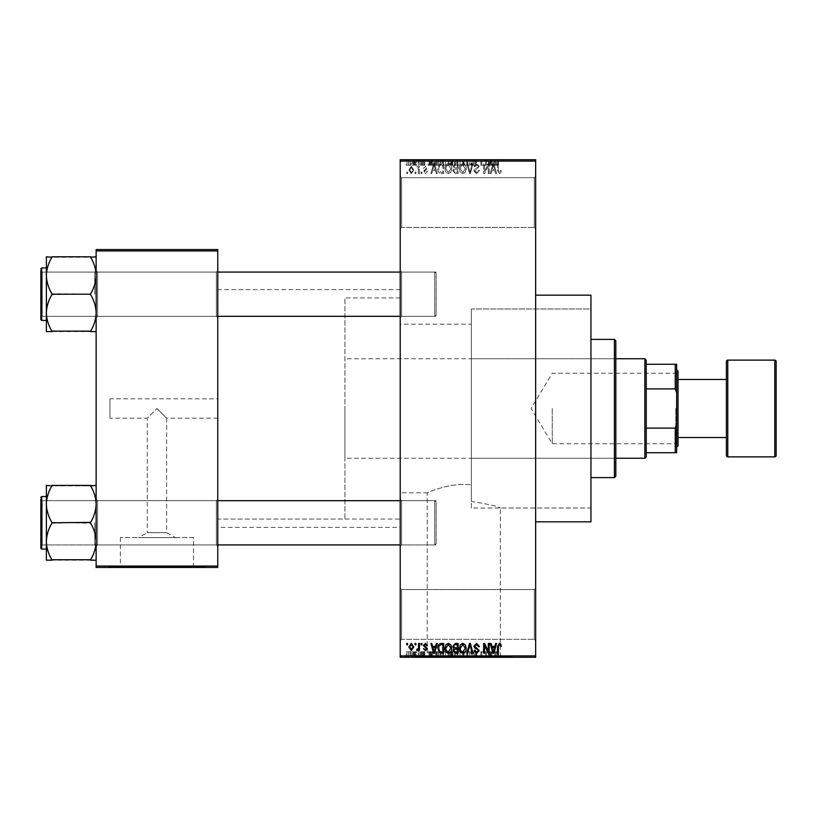 <?xml version="1.0" encoding="UTF-8"?>
<svg xmlns="http://www.w3.org/2000/svg" width="817" height="817" viewBox="0 0 817 817"><rect width="100%" height="100%" fill="white"/><g stroke="black" fill="none" stroke-linecap="round" stroke-linejoin="round"><path stroke-width="0.61" stroke-dasharray="4.08 3.06" d="M534.277 589.557L535.656 588.179L535.656 640.702L535.656 588.179L535.656 640.702L535.656 588.179L534.277 589.557L534.277 639.323L535.656 640.702L534.277 639.323L534.277 589.557L534.277 639.323L534.277 589.557L401.586 589.557L400.207 588.179L400.207 640.702L400.207 588.179L400.207 640.702L400.207 588.179L401.586 589.557L401.586 639.323L400.207 640.702L401.586 639.323L534.277 639.323L401.586 639.323L401.586 589.557L401.586 639.323L401.586 589.557L534.277 589.557M534.277 177.677L535.656 176.298L535.656 228.821L535.656 176.298L535.656 228.821L535.656 176.298L534.277 177.677L534.277 227.443L535.656 228.821L534.277 227.443L534.277 177.677L534.277 227.443L534.277 177.677L401.586 177.677L400.207 176.298L400.207 228.821L400.207 176.298L400.207 228.821L400.207 176.298L401.586 177.677L401.586 227.443L400.207 228.821L401.586 227.443L534.277 227.443L401.586 227.443L401.586 177.677L401.586 227.443L401.586 177.677L534.277 177.677M217.761 398.829L217.761 418.171L217.761 398.829L109.958 398.829L109.958 418.171L147.274 418.171L156.946 408.5L147.274 418.171L147.274 532.674L166.627 532.674L175.308 537.596L138.594 537.596L175.308 537.596M217.761 418.171L166.627 418.171L156.946 408.5L166.627 418.171L166.627 532.674L147.274 532.674L138.594 537.596M193.496 537.596L120.405 537.596L193.496 537.596L193.496 566.896L120.405 566.896L193.496 566.896M120.405 537.596L120.405 566.896M205.322 566.896L108.579 566.896L205.322 566.896L205.322 567.447L108.579 567.447L205.322 567.447M108.579 566.896L108.579 567.447M427.24 656.735L500.331 656.735L427.24 656.735L427.24 492.814C426.729 493.07 449.227 482.132 471.358 484.859C449.258 482.132 426.668 493.08 427.24 492.814L400.207 492.814L400.207 324.186L471.358 324.186L471.358 501.372L471.358 308.989L590.946 308.989L590.946 508.011L590.946 308.989L471.358 308.989L471.358 501.372C489.383 504.385 499.034 506.591 500.331 508.011C499.044 506.601 489.383 504.385 471.358 501.372L471.358 324.186M500.331 656.735L500.331 508.011L590.946 508.011L590.946 308.989L590.946 508.011L471.358 508.011L471.358 308.989L471.358 508.011M512.157 656.735L415.414 656.735L512.157 656.735L512.157 657.287L415.414 657.287L512.157 657.287M415.414 656.735L415.414 657.287M96.14 560.196L96.14 499.31L96.14 560.196L90.605 559.747C94.067 554.049 95.916 547.972 96.14 541.497C95.936 535.104 94.088 529.018 90.605 523.248L90.605 522.359L90.605 523.248C94.067 528.946 95.916 535.033 96.14 541.497C95.936 547.89 94.088 553.977 90.605 559.747L96.14 560.196L96.14 541.497L96.14 560.196L90.605 559.747C94.067 554.049 95.916 547.972 96.14 541.497L96.14 522.798L96.14 546.297L97.519 544.919L216.382 544.919L217.761 546.297L216.382 544.919L97.519 544.919L96.14 546.297L96.14 499.31L97.519 500.688L97.519 544.919L97.519 500.688L97.519 544.919L97.519 500.688L216.382 500.688L216.382 544.919L216.382 500.688L216.382 544.919L216.382 500.688L217.761 499.31L217.761 546.297L217.761 499.31L217.761 546.297L217.761 499.31L216.382 500.688L97.519 500.688L96.14 499.31L96.14 546.297L96.14 504.109C95.936 497.716 94.088 491.63 90.605 485.86L51.91 485.86C48.438 491.558 46.6 497.635 46.375 504.109C46.579 510.502 48.428 516.589 51.91 522.359L51.91 523.248C48.438 528.946 46.6 535.033 46.375 541.497C46.579 547.89 48.428 553.977 51.91 559.747L46.375 560.196L46.375 485.41L51.91 485.86C48.438 491.558 46.6 497.635 46.375 504.109L46.375 541.497C46.579 535.104 48.428 529.018 51.91 523.248L51.91 522.359C48.438 516.661 46.6 510.574 46.375 504.109C46.579 497.716 48.428 491.63 51.91 485.86L96.14 485.41L96.14 504.109L96.14 485.41L90.605 485.86C94.067 491.558 95.916 497.635 96.14 504.109L96.14 541.497C95.936 535.104 94.088 529.018 90.605 523.248L90.605 522.359C94.067 516.661 95.916 510.574 96.14 504.109C95.936 510.502 94.088 516.589 90.605 522.359L90.605 523.248L51.91 522.359L51.91 523.248C48.438 528.946 46.6 535.033 46.375 541.497C46.579 547.89 48.428 553.977 51.91 559.747L51.91 559.747C48.438 554.049 46.6 547.972 46.375 541.497L46.375 504.109C46.579 510.502 48.428 516.589 51.91 522.359L51.91 523.248L90.605 522.359C94.067 516.661 95.916 510.574 96.14 504.109C95.936 497.716 94.088 491.63 90.605 485.86L51.91 485.41M96.14 331.59L96.14 312.891C95.936 319.284 94.088 325.37 90.605 331.14C94.067 325.442 95.916 319.365 96.14 312.891C95.936 306.498 94.088 300.411 90.605 294.641C94.067 300.339 95.916 306.426 96.14 312.891L96.14 331.59L90.605 331.59L96.14 331.59L96.14 275.503C95.936 269.11 94.088 263.023 90.605 257.253C94.067 262.951 95.916 269.028 96.14 275.503C95.936 281.896 94.088 287.982 90.605 293.752L90.605 294.641L90.605 293.752C94.067 288.054 95.916 281.967 96.14 275.503L96.14 317.69L97.519 316.312L216.382 316.312L217.761 317.69L216.382 316.312L97.519 316.312L96.14 317.69L96.14 270.703L97.519 272.081L97.519 316.312L97.519 272.081L97.519 316.312L97.519 272.081L216.382 272.081L216.382 316.312L216.382 272.081L216.382 316.312L216.382 272.081L217.761 270.703L217.761 317.69L217.761 270.703L217.761 317.69L217.761 270.703L216.382 272.081L97.519 272.081L96.14 270.703L96.14 312.891C95.936 306.498 94.088 300.411 90.605 294.641L90.605 293.752C94.067 288.054 95.916 281.967 96.14 275.503C95.936 269.11 94.088 263.023 90.605 257.253L51.91 257.253C48.438 262.951 46.6 269.028 46.375 275.503C46.579 281.896 48.428 287.982 51.91 293.752L51.91 294.641C48.438 300.339 46.6 306.426 46.375 312.891L46.375 256.804L51.91 257.253C48.438 262.951 46.6 269.028 46.375 275.503C46.579 281.896 48.428 287.982 51.91 293.752L51.91 294.641C48.438 300.339 46.6 306.426 46.375 312.891C46.579 319.284 48.428 325.37 51.91 331.14L46.375 331.59L51.91 331.59L46.375 331.59L46.375 275.503C46.579 269.11 48.428 263.023 51.91 257.253L96.14 256.804L96.14 331.59L90.605 331.14C94.067 325.442 95.916 319.365 96.14 312.891L96.14 256.804L51.91 256.804M401.586 316.312L400.207 317.69L400.207 270.703L400.207 317.69L400.207 270.703L400.207 317.69L401.586 316.312L401.586 272.081L400.207 270.703L401.586 272.081L401.586 316.312L401.586 272.081L401.586 316.312L436.145 316.312L401.586 316.312M401.586 544.919L400.207 546.297L400.207 499.31L400.207 546.297L400.207 499.31L400.207 546.297L401.586 544.919L401.586 500.688L400.207 499.31L401.586 500.688L401.586 544.919L401.586 500.688L401.586 544.919L436.145 544.919L401.586 544.919M436.145 272.081L401.586 272.081L436.145 272.081L436.145 316.312L436.145 272.081M436.145 500.688L401.586 500.688L436.145 500.688L436.145 544.919L436.145 500.688M535.656 295.162L535.656 521.838L535.656 295.162M400.207 527.363L400.207 289.637L400.207 527.363L217.761 527.363L217.761 289.637L217.761 527.363M400.207 289.637L217.761 289.637M400.207 519.071L400.207 297.929L400.207 519.071L217.761 519.071L217.761 297.929L217.761 519.071L217.761 297.929L217.761 519.071L344.917 519.071L344.917 297.929L344.917 519.071M400.207 297.929L344.917 297.929M400.207 324.186L400.207 492.814M411.329 173.664L413.78 170.018L411.329 166.372L408.878 169.946L411.329 173.664L413.78 170.018L411.329 166.372L408.878 169.946L411.329 173.664M418.549 173.531L419.427 173.531L419.427 166.494L418.549 166.494L418.549 167.618L417.507 166.372L416.67 166.75L416.915 167.761L418.386 168.455L418.549 173.531L419.427 173.531L419.427 166.494L418.549 166.494L418.549 167.618L417.507 166.372L416.67 166.75L416.915 167.761L418.386 168.455L418.549 173.531M425.453 173.664L427.597 171.396L426.719 171.274L425.391 172.653L424.207 171.56L427.475 168.384L425.494 166.372L423.451 168.384L425.463 167.383L426.597 168.241L423.329 171.386L425.453 173.664L427.597 171.396L426.719 171.274L425.391 172.653L424.432 170.927L427.475 168.384L425.494 166.372L423.451 168.384L425.463 167.383L426.597 168.241L423.329 171.386L425.453 173.664M441.109 173.531L443.682 173.531L443.682 163.86L439.822 164.043L437.779 168.649C437.544 171.396 438.658 173.03 441.109 173.531L443.682 173.531L443.682 163.86L439.822 164.043L437.779 168.649C437.544 171.396 438.658 173.03 441.109 173.531M455.406 173.531L458.133 173.531L458.133 163.86L455.396 163.86L452.975 166.29L453.925 168.322L452.73 170.692L455.406 173.531L458.133 173.531L458.133 163.86L455.396 163.86L452.975 166.29L453.925 168.322L452.73 170.692L455.406 173.531M469.52 173.531L470.378 173.531L472.992 163.86L472.083 163.86L470.01 172.407L467.681 163.86L466.762 163.86L469.52 173.531L470.378 173.531L472.992 163.86L472.083 163.86L470.01 172.407L467.681 163.86L466.762 163.86L469.52 173.531M488.29 173.531L489.169 173.531L489.169 163.86L488.229 163.86L484.522 171.621L484.522 163.86L483.633 163.86L483.633 173.531L484.583 173.531L488.29 165.79L488.29 173.531L489.169 173.531L489.169 163.86L488.229 163.86L484.522 171.621L484.522 163.86L483.633 163.86L483.633 173.531L484.583 173.531L488.29 165.79L488.29 173.531M500.831 172.979L501.352 170.651L500.474 170.518L499.412 172.53L498.462 171.805L498.339 163.86L497.461 163.86L497.461 170.426L499.453 173.664L500.831 172.979L501.352 170.651L500.474 170.518L499.412 172.53L498.462 171.805L498.339 163.86L497.461 163.86L497.461 170.426L499.453 173.664L500.831 172.979M400.207 655.908L400.207 657.287L535.656 657.287L535.656 655.908L400.207 655.908L400.207 161.092L535.656 161.092L535.656 159.713L400.207 159.713L400.207 161.092M535.656 655.908L535.656 161.092M495.653 173.531L496.583 173.531L493.907 163.86L492.978 163.86L490.169 173.531L491.088 173.531L491.854 170.651L494.898 170.651L495.653 173.531L496.583 173.531L493.907 163.86L492.978 163.86L490.169 173.531L491.088 173.531L491.854 170.651L494.898 170.651L495.653 173.531M476.577 173.664L479.487 170.396L478.609 170.273L476.495 172.53L474.718 170.876L479.242 166.382L476.74 163.737L474.085 166.627L474.973 166.75L476.709 164.871L478.364 166.423L478.088 167.403L475.177 168.557L473.84 170.855L476.577 173.664L479.487 170.396L478.609 170.273L476.495 172.53L474.718 170.876L479.242 166.382L476.74 163.737L474.085 166.627L474.973 166.75L476.709 164.871L478.364 166.423L478.088 167.403L475.177 168.557L473.84 170.855L476.577 173.664M465.302 172.142L466.17 168.823C466.364 166.086 465.23 164.38 462.779 163.737C460.369 164.37 459.236 166.025 459.389 168.71L460.257 172.183L462.779 173.664L465.302 172.142L466.17 168.823C466.364 166.086 465.23 164.38 462.779 163.737C460.369 164.37 459.236 166.025 459.389 168.71L460.257 172.183L462.779 173.664L465.302 172.142M450.851 172.142L451.719 168.823C451.913 166.086 450.78 164.38 448.329 163.737C445.919 164.37 444.785 166.025 444.938 168.71L445.816 172.183L448.329 173.664L450.851 172.142L451.719 168.823C451.913 166.086 450.78 164.38 448.329 163.737C445.919 164.37 444.785 166.025 444.938 168.71L445.816 172.183L448.329 173.664L450.851 172.142M436.349 173.531L437.269 173.531L434.593 163.86L433.674 163.86L430.865 173.531L431.784 173.531L432.55 170.651L435.594 170.651L436.349 173.531L437.269 173.531L434.593 163.86L433.674 163.86L430.865 173.531L431.784 173.531L432.55 170.651L435.594 170.651L436.349 173.531M421.061 173.531L421.94 173.531L421.94 172.152L421.061 172.152L421.061 173.531L421.94 173.531L421.94 172.152L421.061 172.152L421.061 173.531M415.036 173.531L415.914 173.531L415.914 172.152L415.036 172.152L415.036 173.531L415.914 173.531L415.914 172.152L415.036 172.152L415.036 173.531M406.743 173.531L407.622 173.531L407.622 172.152L406.743 172.152L406.743 173.531L407.622 173.531L407.622 172.152L406.743 172.152L406.743 173.531M412.268 159.713L413.147 159.713L412.268 159.713L412.268 165.238L413.147 165.238L413.147 159.713L413.147 165.238L412.268 165.238L412.268 159.713M414.74 165.238L415.792 165.238L415.792 159.713L416.67 159.713L413.902 159.713L415.792 159.713L415.792 165.238L416.67 165.238L416.67 159.713L416.67 165.238L415.792 165.238L415.792 159.713L415.792 165.238L414.74 165.238L414.74 159.713M418.304 159.713L419.182 159.713L418.304 159.713L418.304 165.238L419.182 165.238L419.182 159.713L419.182 165.238L418.304 165.238L418.304 159.713M420.561 159.713L424.83 159.713L420.561 159.713L420.561 165.238L422.685 165.238L422.685 159.713L422.695 165.238L424.83 165.238L424.83 159.713M432.826 159.713L428.098 159.713L432.826 159.713L432.826 165.238L433.582 165.238L433.582 159.713M442.171 165.238L448.962 165.238L445.561 165.238L445.571 159.713L448.962 159.713L442.171 159.713L448.084 159.713L443.049 159.713L445.551 159.713L445.561 165.238L442.171 165.238L442.171 159.713M456.621 165.238L463.413 165.238L460.012 165.238L460.012 159.713L463.413 159.713L456.621 159.713L462.524 159.713L457.5 159.713L460.002 159.713L460.012 165.238L456.621 165.238L456.621 159.713M496.685 159.713L494.693 159.713L496.685 159.713L496.685 165.238L498.064 165.238L498.064 159.713M492.13 159.713L487.412 159.713L492.13 159.713L492.13 165.238L492.896 165.238L492.896 159.713M485.461 165.238L480.876 165.238L485.523 165.238L485.523 159.713L480.876 159.713L485.523 159.713L485.523 165.238L486.401 165.238L486.401 159.713L486.401 165.238L485.461 165.238L485.461 159.713M471.072 159.713L476.73 159.713L471.072 159.713L471.072 165.238L473.819 165.238L473.819 159.713M463.995 159.713L470.224 159.713L463.995 159.713L463.995 165.238L466.762 165.238L466.762 159.713M449.963 159.713L455.365 159.713L449.963 159.713L449.963 165.238L455.365 165.238L455.365 159.713L455.365 165.238L452.638 165.238L452.638 159.713L454.487 159.713L451.096 159.713L454.487 159.713L452.618 159.713L452.618 165.238L450.218 165.238L450.218 159.713M435.012 159.713L440.914 159.713L435.012 159.713L435.012 165.238L438.341 165.238L438.341 159.713M406.11 159.713L411.012 159.713L406.11 159.713L406.11 165.238L408.561 165.238L408.561 159.713L406.989 159.713L410.134 159.713L408.541 159.713L408.561 165.238L411.012 165.238L411.012 159.713M412.268 657.287L413.147 657.287L412.268 657.287L412.268 651.762L413.147 651.762L413.147 657.287L413.147 651.762L412.268 651.762L412.268 657.287M418.304 657.287L419.182 657.287L418.304 657.287L418.304 651.762L419.182 651.762L419.182 657.287L419.182 651.762L418.304 651.762L418.304 657.287M433.582 657.287L428.098 657.287L433.582 657.287L433.582 651.762L434.511 651.762L434.511 657.287M448.962 651.762L445.561 651.762L448.094 651.762L448.084 657.287L448.962 657.287L442.171 657.287L448.094 657.287L445.571 657.287L448.084 657.287L448.094 651.762L448.962 651.762L448.962 657.287M463.413 651.762L460.012 651.762L462.545 651.762L462.524 657.287L463.413 657.287L456.621 657.287L462.545 657.287L460.022 657.287L462.524 657.287L462.545 651.762L463.413 651.762L463.413 657.287M473.819 657.287L476.73 657.287L471.072 657.287L473.819 657.287L473.819 651.762L476.73 651.762L476.73 657.287M492.896 657.287L487.412 657.287L492.896 657.287L492.896 651.762L493.815 651.762L493.815 657.287M498.064 657.287L494.693 657.287L498.064 657.287L498.064 651.762L498.595 651.762L498.595 657.287M485.461 651.762L480.876 651.762L485.523 651.762L485.523 657.287L480.876 657.287L485.523 657.287L485.523 651.762L486.401 651.762L486.401 657.287L486.401 651.762L485.461 651.762L485.461 657.287M466.762 657.287L470.224 657.287L463.995 657.287L466.762 657.287L466.762 651.762L467.62 651.762L467.62 657.287M450.218 651.762L452.638 651.762L452.618 657.287L455.365 657.287L449.963 657.287L454.487 657.287L451.096 657.287L454.487 657.287L452.618 657.287L452.638 651.762L455.365 651.762L455.365 657.287L455.365 651.762L450.218 651.762L450.218 657.287M438.341 657.287L435.012 657.287L438.341 657.287L438.341 651.762L440.914 651.762L440.914 657.287L440.914 651.762L437.064 651.762L437.064 657.287M424.83 651.762L420.684 651.762L422.695 651.762L422.695 657.287L424.83 657.287L420.561 657.287L422.685 657.287L422.685 651.762L424.83 651.762L424.83 657.287M414.74 651.762L415.792 651.762L415.792 657.287L416.67 657.287L413.902 657.287L415.792 657.287L415.792 651.762L416.67 651.762L416.67 657.287L416.67 651.762L415.792 651.762L415.792 657.287L415.792 651.762L414.74 651.762L414.74 657.287M411.012 651.762L408.561 651.762L408.561 657.287L411.012 657.287L406.11 657.287L410.134 657.287L408.541 657.287L408.561 651.762L411.012 651.762L411.012 657.287M109.958 418.171L109.958 398.829M96.14 566.069L96.14 567.447L217.761 567.447L217.761 566.069L96.14 566.069L96.14 250.931L217.761 250.931L217.761 249.553L96.14 249.553L96.14 250.931M217.761 566.069L217.761 250.931M590.946 521.838L590.946 295.162M498.595 651.762L497.706 651.762L497.706 657.287M497.706 651.762L496.644 651.762L496.644 657.287M496.644 651.762L495.705 651.762L495.705 657.287M495.705 651.762L495.572 657.287L495.572 651.762L494.693 651.762L494.693 657.287L494.693 651.762L496.685 651.762L496.685 657.287M496.685 651.762L498.064 651.762M493.815 651.762L491.14 651.762L491.14 657.287M491.14 651.762L490.21 651.762L490.21 657.287M490.21 651.762L487.412 651.762L487.412 657.287M487.412 651.762L488.331 651.762L488.331 657.287M488.331 651.762L489.087 651.762L489.087 657.287M489.087 651.762L492.13 651.762L492.13 657.287M492.13 651.762L492.896 651.762M490.608 651.762L491.834 651.762L489.393 651.762L490.608 651.762L490.608 657.287L491.834 657.287L490.608 657.287M491.017 651.762L491.017 657.287M491.834 651.762L491.834 657.287M489.393 651.762L489.393 657.287M481.754 651.762L481.754 657.287L481.754 651.762M480.876 651.762L480.876 657.287L480.876 651.762M481.816 651.762L481.816 657.287M476.73 651.762L475.851 651.762L475.851 657.287M475.851 651.762L473.737 651.762L473.737 657.287M473.737 651.762L471.95 651.762L471.95 657.287M471.95 651.762L476.474 651.762L476.474 657.287M476.474 651.762L473.972 651.762L473.972 657.287L473.942 651.762L471.327 651.762L471.327 657.287M471.327 651.762L472.206 651.762L472.206 657.287M472.206 651.762L475.596 651.762L475.596 657.287M475.596 651.762L475.32 657.287M475.32 651.762L472.41 651.762L472.41 657.287M472.41 651.762L471.072 651.762L471.072 657.287M471.072 651.762L473.819 651.762M467.62 651.762L470.224 651.762L470.224 657.287M470.224 651.762L469.315 651.762L469.315 657.287M469.315 651.762L467.242 651.762L467.242 657.287M467.242 651.762L464.914 651.762L464.914 657.287M464.914 651.762L463.995 651.762L463.995 657.287M463.995 651.762L466.762 651.762M456.621 651.762L460.012 651.762L460.012 657.287L457.5 657.287L460.002 657.287L460.012 651.762L456.621 651.762L456.621 657.287M457.5 651.762L457.5 657.287L457.5 651.762L460.002 651.762L457.5 651.762M462.524 651.762L460.022 651.762L462.524 651.762M460.002 651.762L460.002 657.287L460.022 651.762M457.877 651.762L457.877 657.287M451.168 651.762L451.168 657.287M449.963 651.762L449.963 657.287M452.751 651.762L450.841 651.762L452.751 651.762L452.751 657.287M452.955 651.762L451.096 651.762L452.955 651.762L452.955 657.287M454.487 651.762L454.487 657.287L454.487 651.762M451.096 651.762L451.096 657.287M451.913 651.762L451.913 657.287M450.841 651.762L450.841 657.287M451.709 651.762L451.709 657.287M442.171 651.762L445.571 651.762L445.561 657.287L443.049 657.287L445.551 657.287L445.571 651.762L442.171 651.762L442.171 657.287M443.049 651.762L443.049 657.287L443.049 651.762L445.551 651.762L443.049 651.762M448.084 651.762L445.571 651.762L448.084 651.762M445.551 651.762L445.551 657.287L445.571 651.762M443.427 651.762L443.427 657.287M437.064 651.762L435.012 651.762L435.012 657.287M435.012 651.762L438.341 651.762M438.484 651.762L435.89 651.762L438.484 651.762L438.484 657.287L440.036 657.287L435.89 657.287L438.484 657.287L438.453 651.762L438.453 657.287M440.036 651.762L440.036 657.287L440.036 651.762M437.228 651.762L437.228 657.287M435.89 651.762L435.89 657.287M436.247 651.762L436.247 657.287M434.511 651.762L431.836 651.762L431.836 657.287M431.836 651.762L430.906 651.762L430.906 657.287M430.906 651.762L428.098 651.762L428.098 657.287M428.098 651.762L429.027 651.762L429.027 657.287M429.027 651.762L429.783 651.762L429.783 657.287M429.783 651.762L432.826 651.762L432.826 657.287M432.826 651.762L433.582 651.762M431.305 651.762L432.53 651.762L430.079 651.762L431.305 651.762L431.305 657.287L432.53 657.287L431.305 657.287M431.713 651.762L431.713 657.287M432.53 651.762L432.53 657.287M430.079 651.762L430.079 657.287M423.952 651.762L423.952 657.287M422.624 651.762L422.624 657.287M421.439 651.762L421.439 657.287M421.664 651.762L421.664 657.287M424.707 651.762L424.707 657.287M422.726 651.762L422.726 657.287M420.684 651.762L420.684 657.287M421.572 651.762L421.572 657.287M423.829 651.762L420.561 651.762L423.829 651.762L423.829 657.287M423.543 651.762L423.543 657.287M420.561 651.762L420.561 657.287M413.902 651.762L413.902 657.287M414.158 651.762L414.158 657.287M414.791 651.762L414.791 657.287M415.618 651.762L415.618 657.287M406.11 651.762L408.561 651.762L406.11 651.762L406.11 657.287M406.989 651.762L410.134 651.762L406.989 651.762L406.989 657.287M408.582 651.762L408.582 657.287M410.134 651.762L410.134 657.287M408.541 651.762L408.541 657.287M498.064 165.238L498.595 165.238L498.595 159.713M498.595 165.238L497.706 165.238L497.706 159.713M497.706 165.238L496.644 165.238L496.644 159.713M496.644 165.238L495.705 165.238L495.705 159.713M495.705 165.238L495.572 159.713L495.572 165.238L494.693 165.238L494.693 159.713L494.693 165.238L496.685 165.238M492.896 165.238L493.815 165.238L493.815 159.713M493.815 165.238L491.14 165.238L491.14 159.713M491.14 165.238L490.21 165.238L490.21 159.713M490.21 165.238L487.412 165.238L487.412 159.713M487.412 165.238L488.331 165.238L488.331 159.713M488.331 165.238L489.087 165.238L489.087 159.713M489.087 165.238L492.13 165.238M490.608 165.238L491.834 165.238L489.393 165.238L490.608 165.238L490.608 159.713L491.834 159.713L490.608 159.713M491.017 165.238L491.017 159.713M491.834 165.238L491.834 159.713M489.393 165.238L489.393 159.713M481.754 165.238L481.754 159.713L481.754 165.238M480.876 165.238L480.876 159.713L480.876 165.238M481.816 165.238L481.816 159.713M473.819 165.238L476.73 165.238L476.73 159.713M476.73 165.238L475.851 165.238L475.851 159.713M475.851 165.238L473.737 165.238L473.737 159.713M473.737 165.238L471.95 165.238L471.95 159.713M471.95 165.238L476.474 165.238L476.474 159.713M476.474 165.238L473.972 165.238L473.972 159.713L473.942 165.238L471.327 165.238L471.327 159.713M471.327 165.238L472.206 165.238L472.206 159.713M472.206 165.238L475.596 165.238L475.596 159.713M475.596 165.238L475.32 159.713M475.32 165.238L472.41 165.238L472.41 159.713M472.41 165.238L471.072 165.238M466.762 165.238L467.62 165.238L467.62 159.713M467.62 165.238L470.224 165.238L470.224 159.713M470.224 165.238L469.315 165.238L469.315 159.713M469.315 165.238L467.242 165.238L467.242 159.713M467.242 165.238L464.914 165.238L464.914 159.713M464.914 165.238L463.995 165.238M462.545 165.238L462.545 159.713L462.524 165.238L457.5 165.238L457.5 159.713L457.5 165.238L462.524 165.238M463.413 165.238L463.413 159.713M460.002 165.238L460.002 159.713L460.022 165.238M457.877 165.238L457.877 159.713M450.218 165.238L451.168 165.238L451.168 159.713M451.168 165.238L449.963 165.238M452.751 165.238L450.841 165.238L452.751 165.238L452.751 159.713M452.955 165.238L451.096 165.238L452.955 165.238L452.955 159.713M454.487 165.238L454.487 159.713L454.487 165.238M451.096 165.238L451.096 159.713M451.913 165.238L451.913 159.713M450.841 165.238L450.841 159.713M451.709 165.238L451.709 159.713M448.094 165.238L448.094 159.713L448.084 165.238L443.049 165.238L443.049 159.713L443.049 165.238L448.084 165.238M448.962 165.238L448.962 159.713M445.551 165.238L445.551 159.713L445.571 165.238M443.427 165.238L443.427 159.713M438.341 165.238L440.914 165.238L440.914 159.713L440.914 165.238L437.064 165.238L437.064 159.713M437.064 165.238L435.012 165.238M438.484 165.238L435.89 165.238L438.484 165.238L438.484 159.713L440.036 159.713L435.89 159.713L438.484 159.713L438.453 165.238L438.453 159.713M440.036 165.238L440.036 159.713L440.036 165.238M437.228 165.238L437.228 159.713M435.89 165.238L435.89 159.713M436.247 165.238L436.247 159.713M433.582 165.238L434.511 165.238L434.511 159.713M434.511 165.238L431.836 165.238L431.836 159.713M431.836 165.238L430.906 165.238L430.906 159.713M430.906 165.238L428.098 165.238L428.098 159.713M428.098 165.238L429.027 165.238L429.027 159.713M429.027 165.238L429.783 165.238L429.783 159.713M429.783 165.238L432.826 165.238M431.305 165.238L432.53 165.238L430.079 165.238L431.305 165.238L431.305 159.713L432.53 159.713L431.305 159.713M431.713 165.238L431.713 159.713M432.53 165.238L432.53 159.713M430.079 165.238L430.079 159.713M424.83 165.238L423.952 165.238L423.952 159.713M423.952 165.238L422.624 165.238L422.624 159.713M422.624 165.238L421.439 165.238L421.439 159.713M421.439 165.238L421.664 159.713M421.664 165.238L424.707 165.238L424.707 159.713M424.707 165.238L422.726 165.238L422.726 159.713M422.726 165.238L420.684 165.238L420.684 159.713M420.684 165.238L421.572 165.238L421.572 159.713M421.572 165.238L423.829 165.238L423.829 159.713M423.829 165.238L423.543 159.713M423.543 165.238L420.561 165.238M413.902 165.238L413.902 159.713M414.158 165.238L414.158 159.713M414.791 165.238L414.791 159.713M415.618 165.238L415.618 159.713M411.012 165.238L406.11 165.238M406.989 165.238L410.134 165.238L406.989 165.238L406.989 159.713M408.582 165.238L408.582 159.713M410.134 165.238L410.134 159.713M408.541 165.238L408.541 159.713M493.376 164.871L494.602 169.517L492.151 169.517L493.376 164.871L494.602 169.517L492.151 169.517L493.376 164.871M460.645 166.494L462.769 164.871L465.292 168.843L462.79 172.53L460.267 168.68L460.645 166.494L462.769 164.871L465.292 168.843L462.79 172.53L460.267 168.68L460.645 166.494M455.518 169.017L457.254 169.017L457.254 172.407L454.477 172.285L453.609 170.702L455.518 169.017L457.254 169.017L457.254 172.407L454.477 172.285L453.609 170.702L455.518 169.017M455.723 164.993L457.254 164.993L457.254 167.883L454.681 167.791L453.864 166.454L455.723 164.993L457.254 164.993L457.254 167.883L454.681 167.791L453.864 166.454L455.723 164.993M446.194 166.494L448.319 164.871L450.841 168.843L448.339 172.53L445.816 168.68L446.194 166.494L448.319 164.871L450.841 168.843L448.339 172.53L445.816 168.68L446.194 166.494M441.241 164.993L442.804 164.993L442.804 172.407L441.221 172.407L439.005 170.998L438.658 168.629L439.995 165.187L442.804 164.993L442.804 172.407L441.221 172.407L439.005 170.998L438.658 168.629L439.995 165.187L441.241 164.993M434.072 164.871L435.298 169.517L432.847 169.517L434.072 164.871L435.298 169.517L432.847 169.517L434.072 164.871M409.756 170.018L411.349 167.383L412.902 170.018L411.308 172.653L409.756 170.018L411.349 167.383L412.902 170.018L411.308 172.653L409.756 170.018M500.831 644.021L501.352 646.349L500.474 646.482L499.412 644.47L498.462 645.195L498.339 653.14L497.461 653.14L497.461 646.574L499.453 643.336L500.831 644.021M495.653 643.469L496.583 643.469L493.907 653.14L492.978 653.14L490.169 643.469L491.088 643.469L491.854 646.349L494.898 646.349L495.653 643.469M493.376 652.129L494.602 647.483L492.151 647.483L493.376 652.129M488.29 643.469L489.169 643.469L489.169 653.14L488.229 653.14L484.522 645.379L484.522 653.14L483.633 653.14L483.633 643.469L484.583 643.469L488.29 651.21L488.29 643.469M476.577 643.336L479.487 646.604L478.609 646.727L476.495 644.47L474.718 646.124L479.242 650.618L476.74 653.263L474.085 650.373L474.973 650.25L476.709 652.129L478.364 650.577L478.088 649.597L475.177 648.443L473.84 646.145L476.577 643.336M469.52 643.469L470.378 643.469L472.992 653.14L472.083 653.14L470.01 644.593L467.681 653.14L466.762 653.14L469.52 643.469M465.302 644.858L466.17 648.177C466.364 650.914 465.23 652.62 462.779 653.263C460.369 652.63 459.236 650.975 459.389 648.289L460.257 644.817L462.779 643.336L465.302 644.858M460.645 650.506L462.769 652.129L465.292 648.157L462.79 644.47L460.267 648.32L460.645 650.506M455.406 643.469L458.133 643.469L458.133 653.14L455.396 653.14L452.975 650.71L453.925 648.678L452.73 646.308L455.406 643.469M455.518 647.983L457.254 647.983L457.254 644.593L454.477 644.715L453.609 646.298L455.518 647.983M455.723 652.007L457.254 652.007L457.254 649.117L454.681 649.209L453.864 650.546L455.723 652.007M450.851 644.858L451.719 648.177C451.913 650.914 450.78 652.62 448.329 653.263C445.919 652.63 444.785 650.975 444.938 648.289L445.816 644.817L448.329 643.336L450.851 644.858M446.194 650.506L448.319 652.129L450.841 648.157L448.339 644.47L445.816 648.32L446.194 650.506M441.109 643.469L443.682 643.469L443.682 653.14L439.822 652.957L437.779 648.351C437.544 645.604 438.658 643.97 441.109 643.469M441.241 652.007L442.804 652.007L442.804 644.593L441.221 644.593L439.005 646.002L438.658 648.371L439.995 651.813L441.241 652.007M436.349 643.469L437.269 643.469L434.593 653.14L433.674 653.14L430.865 643.469L431.784 643.469L432.55 646.349L435.594 646.349L436.349 643.469M434.072 652.129L435.298 647.483L432.847 647.483L434.072 652.129M425.453 643.336L427.597 645.604L426.719 645.726L425.391 644.347L424.207 645.44L427.475 648.616L425.494 650.628L423.451 648.616L425.463 649.617L426.597 648.759L423.329 645.614L425.453 643.336M421.061 643.469L421.94 643.469L421.94 644.848L421.061 644.848L421.061 643.469M418.549 643.469L419.427 643.469L419.427 650.506L418.549 650.506L418.549 649.382L417.507 650.628L416.67 650.25L416.915 649.239L418.386 648.545L418.549 643.469M415.036 643.469L415.914 643.469L415.914 644.848L415.036 644.848L415.036 643.469M411.329 643.336L413.78 646.982L411.329 650.628L408.878 647.054L411.329 643.336M409.756 646.982L411.349 649.617L412.902 646.982L411.308 644.347L409.756 646.982M406.743 643.469L407.622 643.469L407.622 644.848L406.743 644.848L406.743 643.469M614.435 462.402L614.435 354.598L614.435 462.402L615.824 462.402L615.824 354.598L615.824 462.402M614.435 354.598L615.824 354.598M615.824 476.229L615.824 340.771M614.435 339.392L614.435 477.608M590.946 477.608L590.946 339.392L590.946 477.608M471.358 458.255L471.358 358.745L471.358 458.255L614.435 458.255L614.435 358.745L614.435 458.255M471.358 358.745L614.435 358.745M94.752 522.798L94.752 544.919L94.752 522.798M46.375 496.542L41.677 496.542L41.677 549.065L41.677 522.798L41.677 549.065L40.85 548.238L40.85 497.369L40.85 548.238L40.85 499.31L40.85 522.798L40.85 499.31L42.229 500.688L42.229 544.919L42.229 500.688L42.229 544.919L42.229 500.688L42.229 544.919L42.229 500.688L42.229 544.919L42.229 500.688L434.756 500.688L434.756 544.919L434.756 500.688L434.756 544.919L434.756 500.688L400.207 500.688M90.605 560.196L51.91 560.196M436.145 502.731L436.145 543.54L436.145 502.731M40.85 542.876L40.85 502.067L40.85 542.876M40.85 314.269L40.85 273.46L40.85 314.269M42.229 272.786L42.229 316.312L42.229 272.786M436.145 274.124L436.145 314.933L436.145 274.124M434.756 315.607L434.756 272.081L434.756 315.607M676.639 408.5L676.639 444.571L676.639 408.5M675.802 408.5L675.802 443.743L675.802 408.5M552.241 408.5L552.241 443.743L552.241 408.5M646.227 456.877L646.227 360.123M644.848 358.745L644.848 458.255M344.917 408.5L344.917 458.255L344.917 408.5M646.227 388.902L675.25 388.902L676.639 392.62L676.639 364.27L675.25 364.27L675.25 388.902M646.227 452.73L676.639 452.73L676.639 392.62M676.639 424.38L675.25 428.098L675.25 452.73M646.227 428.098L675.25 428.098M646.227 364.27L675.25 364.27M676.639 447.195L676.639 369.805L676.639 447.195M678.018 437.524L678.018 379.476L678.018 437.524M726.395 379.476L726.395 437.524L726.395 379.476M776.15 455.498L776.15 361.502M678.018 445.816L678.018 371.184M94.752 294.202L94.752 272.081L94.752 294.202M400.207 272.081L434.756 272.081L436.145 273.46L434.756 272.081L42.229 272.081L40.85 273.46L42.229 272.081L42.229 316.312L42.229 272.081L42.229 294.202L42.229 272.081L40.85 270.703L40.85 317.69L40.85 268.762L40.85 319.631L40.85 270.703L40.85 319.631L41.677 320.458L41.677 267.935L41.677 320.458L41.677 267.935L46.375 267.935M90.605 331.59L51.91 331.14C48.438 325.442 46.6 319.365 46.375 312.891C46.579 319.284 48.428 325.37 51.91 331.14L90.605 331.59L51.91 331.59M90.605 294.202L51.91 294.641L51.91 293.752C48.438 288.054 46.6 281.967 46.375 275.503L46.375 312.891C46.579 306.498 48.428 300.411 51.91 294.641L51.91 293.752L90.605 294.202L51.91 294.202M90.605 522.798L51.91 522.798M90.605 485.41L96.14 485.41L96.14 504.109L96.14 485.41M46.375 504.109L46.375 485.41L46.375 504.109M46.375 560.196L46.375 541.497L46.375 560.196M90.605 256.804L96.14 256.804L96.14 275.503L96.14 256.804M46.375 312.891L46.375 331.59L46.375 312.891M46.375 256.804L46.375 275.503L46.375 256.804M42.229 294.202L42.229 316.312L42.229 294.202M495.572 651.762L495.572 657.287M490.118 651.762L490.118 657.287M474.146 651.762L474.146 657.287M473.931 651.762L473.931 657.287M467.59 651.762L467.59 657.287M466.854 651.762L466.854 657.287M452.638 651.762L452.638 657.287M452.832 651.762L452.832 657.287M430.814 651.762L430.814 657.287M422.532 651.762L422.532 657.287L422.542 651.762M495.572 165.238L495.572 159.713M490.118 165.238L490.118 159.713M474.146 165.238L474.146 159.713M473.931 165.238L473.931 159.713M467.59 165.238L467.59 159.713M466.854 165.238L466.854 159.713M452.638 165.238L452.638 159.713M452.832 165.238L452.832 159.713M430.814 165.238L430.814 159.713M422.532 165.238L422.532 159.713L422.542 165.238M727.773 456.877L727.773 360.123M774.771 360.123L774.771 456.877M217.761 544.919L42.229 544.919L40.85 543.54L42.229 544.919L94.752 544.919L96.14 546.297L94.752 544.919L42.229 544.919L40.85 546.297L42.229 544.919L400.207 544.919M217.761 500.688L42.229 500.688L94.752 500.688L96.14 499.31L94.752 500.688L42.229 500.688L40.85 499.31M436.145 543.54L434.756 544.919L436.145 543.54M40.85 502.067L42.229 500.688L40.85 502.067M436.145 502.067L434.756 500.688L436.145 502.067M40.85 270.703L42.229 272.081L94.752 272.081L96.14 270.703L94.752 272.081L42.229 272.081L217.761 272.081M400.207 316.312L42.229 316.312L40.85 314.933L42.229 316.312L217.761 316.312M436.145 314.933L434.756 316.312L436.145 314.933M676.639 372.429L675.802 373.257L552.241 373.257L531.07 408.5L552.241 443.743L675.802 443.743L676.639 444.571M615.824 358.745L344.917 358.745M615.824 458.255L344.917 458.255M94.752 316.312L42.229 316.312L40.85 317.69L42.229 316.312L94.752 316.312L96.14 317.69L94.752 316.312M41.677 549.065L46.375 549.065M41.677 320.458L46.375 320.458"/><path stroke-width="1.23" d="M535.656 295.162L590.946 295.162L590.946 521.838L535.656 521.838M415.036 644.848L415.036 643.469L415.914 643.469L415.914 644.848L415.036 644.848M418.549 647.115L418.549 643.469L419.427 643.469L419.427 650.506L418.549 650.506L418.549 649.382L417.507 650.628L416.67 650.25L416.915 649.239L418.386 648.545L418.549 647.115M421.061 644.848L421.061 643.469L421.94 643.469L421.94 644.848L421.061 644.848M423.329 645.614L425.453 643.336L427.597 645.604L426.719 645.726L425.391 644.347L424.207 645.44L427.475 648.616L425.494 650.628L423.451 648.616L425.463 649.617L426.597 648.759L423.329 645.614M435.594 646.349L436.349 643.469L437.269 643.469L434.593 653.14L433.674 653.14L430.865 643.469L431.784 643.469L432.55 646.349L435.594 646.349M448.329 643.336L450.851 644.858L451.719 648.177C451.913 650.914 450.78 652.62 448.329 653.263C445.919 652.63 444.785 650.975 444.938 648.289L445.816 644.817L448.329 643.336M462.779 643.336L465.302 644.858L466.17 648.177C466.364 650.914 465.23 652.62 462.779 653.263C460.369 652.63 459.236 650.975 459.389 648.289L460.257 644.817L462.779 643.336M499.453 643.336L500.831 644.021L501.352 646.349L500.474 646.482L499.412 644.47L498.462 645.195L498.339 653.14L497.461 653.14L497.461 646.574L499.453 643.336M400.207 655.908L535.656 655.908L535.656 657.287L400.207 657.287L400.207 159.713L535.656 159.713L535.656 161.092L400.207 161.092M535.656 655.908L535.656 161.092M494.898 646.349L495.653 643.469L496.583 643.469L493.907 653.14L492.978 653.14L490.169 643.469L491.088 643.469L491.854 646.349L494.898 646.349M488.29 651.21L488.29 643.469L489.169 643.469L489.169 653.14L488.229 653.14L484.522 645.379L484.522 653.14L483.633 653.14L483.633 643.469L484.583 643.469L488.29 651.21M473.84 646.145L476.577 643.336L479.487 646.604L478.609 646.727L476.495 644.47L474.718 646.124L479.242 650.618L476.74 653.263L474.085 650.373L474.973 650.25L476.709 652.129L478.364 650.577L478.088 649.597L475.177 648.443L473.84 646.145M466.762 653.14L469.52 643.469L470.378 643.469L472.992 653.14L472.083 653.14L470.01 644.593L467.681 653.14L466.762 653.14M452.73 646.308L455.406 643.469L458.133 643.469L458.133 653.14L455.396 653.14L452.975 650.71L453.925 648.678L452.73 646.308M437.779 648.351C437.544 645.604 438.658 643.97 441.109 643.469L443.682 643.469L443.682 653.14L439.822 652.957L437.779 648.351M408.878 647.054L411.329 643.336L413.78 646.982L411.329 650.628L408.878 647.054M406.743 644.848L406.743 643.469L407.622 643.469L407.622 644.848L406.743 644.848M96.14 249.553L217.761 249.553L217.761 250.931L96.14 250.931L96.14 249.553M217.761 566.069L217.761 567.447L96.14 567.447L96.14 566.069L217.761 566.069L217.761 250.931M96.14 566.069L96.14 250.931M493.785 650.301L494.602 647.483L492.151 647.483L493.376 652.129L493.785 650.301M462.769 652.129L465.292 648.157L462.79 644.47L460.267 648.32L460.645 650.506L462.769 652.129M457.254 652.007L457.254 649.117L454.681 649.209L453.864 650.546L455.723 652.007L457.254 652.007M457.254 647.983L457.254 644.593L454.477 644.715L453.609 646.298L455.518 647.983L457.254 647.983M448.319 652.129L450.841 648.157L448.339 644.47L445.816 648.32L446.194 650.506L448.319 652.129M442.804 652.007L442.804 644.593L441.221 644.593L439.005 646.002L438.658 648.371L439.995 651.813L442.804 652.007M434.47 650.301L435.298 647.483L432.847 647.483L434.072 652.129L434.47 650.301M411.349 649.617L412.902 646.982L411.308 644.347L409.756 646.982L411.349 649.617M614.435 477.608L614.435 339.392L615.824 340.771L615.824 476.229L614.435 477.608L590.946 477.608M614.435 339.392L590.946 339.392M46.375 504.109L46.375 541.497C46.579 535.104 48.428 529.018 51.91 523.248L51.91 522.359C48.438 516.661 46.6 510.574 46.375 504.109C46.579 497.716 48.428 491.63 51.91 485.86L46.375 485.41L46.375 504.109M46.375 496.542L41.677 496.542L40.85 497.369L41.677 496.542L41.677 549.065L40.85 548.238L40.85 499.31M96.14 485.41L90.605 485.86C94.067 491.558 95.916 497.635 96.14 504.109C95.936 510.502 94.088 516.589 90.605 522.359L51.91 522.798M90.605 485.41L51.91 485.41M90.605 522.798L90.605 523.248C94.067 528.946 95.916 535.033 96.14 541.497C95.936 547.89 94.088 553.977 90.605 559.747L51.91 559.747C48.438 554.049 46.6 547.972 46.375 541.497L46.375 560.196L51.91 560.196M90.605 560.196L96.14 560.196M644.848 358.745L646.227 360.123L646.227 456.877L644.848 458.255L644.848 358.745L615.824 358.745M646.227 364.27L676.639 364.27L676.639 452.73L675.25 452.73L675.25 428.098L676.639 424.38M646.227 428.098L675.25 428.098M676.639 392.62L675.25 388.902L675.25 364.27M646.227 388.902L675.25 388.902M646.227 452.73L675.25 452.73M774.771 456.877A1.379 1.379 0 0 0 776.15 455.498L776.15 361.502A1.379 1.379 0 0 0 774.771 360.123L727.773 360.123L727.773 456.877L774.771 456.877L774.771 360.123M678.018 437.524L726.395 437.524L726.395 455.498L726.395 361.502A1.379 1.379 0 0 1 727.773 360.123M726.395 455.498A1.379 1.379 0 0 0 727.773 456.877M676.639 369.805L678.018 371.184L678.018 445.816L676.639 447.195M726.395 437.524L726.395 379.476L678.018 379.476M726.395 361.502L726.395 379.476M96.14 256.804L90.605 257.253C94.067 262.951 95.916 269.028 96.14 275.503C95.936 281.896 94.088 287.982 90.605 293.752L90.605 294.641C94.067 300.339 95.916 306.426 96.14 312.891C95.936 319.284 94.088 325.37 90.605 331.14L51.91 331.14C48.438 325.442 46.6 319.365 46.375 312.891C46.579 306.498 48.428 300.411 51.91 294.641L51.91 293.752C48.438 288.054 46.6 281.967 46.375 275.503C46.579 269.11 48.428 263.023 51.91 257.253L46.375 256.804L46.375 331.59L51.91 331.59M46.375 267.935L41.677 267.935L41.677 320.458L40.85 319.631L40.85 270.703M90.605 256.804L51.91 256.804M90.605 294.202L51.91 294.202M90.605 331.59L96.14 331.59M41.677 549.065L46.375 549.065M400.207 544.919L217.761 544.919M400.207 500.688L217.761 500.688M217.761 272.081L400.207 272.081M217.761 316.312L400.207 316.312M644.848 458.255L615.824 458.255M41.677 320.458L46.375 320.458M41.677 267.935L40.85 268.762L41.677 267.935"/></g></svg>
